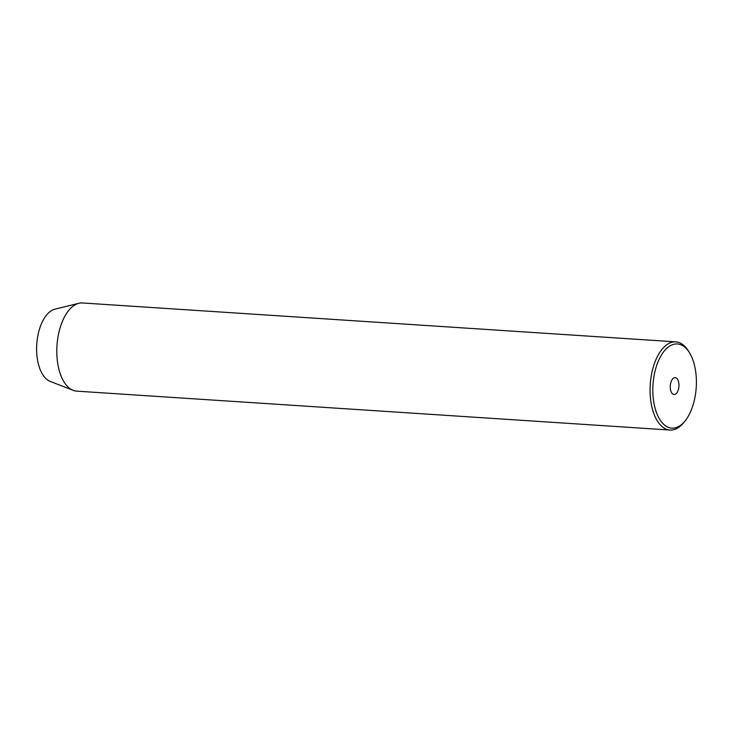 <?xml version="1.0" encoding="UTF-8"?>
<svg xmlns="http://www.w3.org/2000/svg" width="733" height="733" viewBox="0 0 733 733"><rect width="100%" height="100%" fill="white"/><g stroke="black" fill="none" stroke-linecap="round" stroke-linejoin="round"><path stroke-width="1.1" d="M678.96 385.815A8.439 4.334 93.8 0 0 675.157 377.642A8.439 4.334 93.8 0 0 670.255 386.3A8.439 4.334 93.8 0 0 674.058 394.473A8.439 4.334 93.8 0 0 678.96 385.815M652.865 387.29A42.175 21.66 93.8 0 0 663.035 423.665A42.175 21.66 93.8 0 0 685.328 420.623A42.175 21.66 93.8 0 0 696.35 384.825A42.175 21.66 93.8 0 0 689.753 353.187A42.175 21.66 93.8 0 0 666.746 348.367A42.175 21.66 93.8 0 0 652.865 387.29M685.328 420.623L684.118 422.153A44.182 22.686 -86.2 0 1 669.999 430.033A44.182 22.686 -86.2 0 1 650.107 387.235A44.182 22.686 -86.2 0 1 675.78 341.853A44.182 22.686 -86.2 0 1 688.754 351.51L689.753 353.187M675.78 341.853L82.508 302.967A44.182 22.686 93.8 0 0 78.843 303.297L54.902 309.179A36.65 18.82 93.8 0 0 36.65 346.544A36.65 18.82 93.8 0 0 50.165 381.38L73.135 390.332A44.182 22.686 93.8 0 0 76.727 391.147L669.999 430.033M78.843 303.297A44.182 22.686 93.8 0 0 56.844 348.34A44.182 22.686 93.8 0 0 73.135 390.332"/></g></svg>
